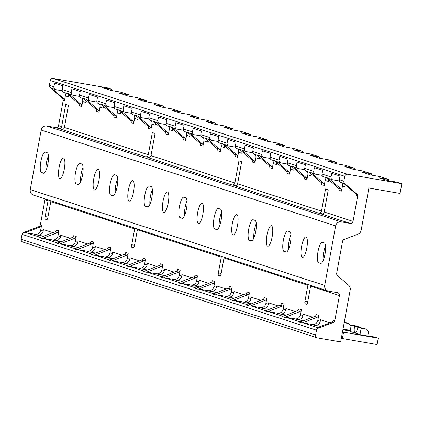 <?xml version="1.0" encoding="UTF-8"?>
<svg xmlns="http://www.w3.org/2000/svg" width="423" height="423" viewBox="0 0 423 423"><rect width="100%" height="100%" fill="white"/><g stroke="black" fill="none" stroke-linecap="round" stroke-linejoin="round"><path stroke-width="0.63" d="M310.614 285.345A2.48 2.395 108 0 1 310.598 286.149L339.426 295.534L334.826 320.576A2.48 2.395 -72 0 1 333.261 322.485L318.07 328.274A2.48 2.395 -72 0 0 316.499 330.183L315.606 335.058A2.48 2.395 -72 0 0 317.52 337.908L340.652 341.921L350.212 289.855A4.965 4.79 -72 0 0 348.626 285.224L337.48 275.59A2.48 2.395 108 0 1 336.687 273.269L342.545 241.359A2.48 2.395 -72 0 1 344.116 239.455L357.995 234.162A4.965 4.79 -72 0 0 361.131 230.35L368.898 188.034L400.058 193.443L401.85 183.688L397.398 182.239L387.954 180.6L379.542 177.861L388.986 179.5L380.076 176.603L370.633 174.963L362.22 172.224L371.664 173.864L362.754 170.961L353.311 169.327L344.898 166.588L354.342 168.227L345.432 165.324L335.989 163.685L327.576 160.952L337.02 162.591L328.111 159.688L318.667 158.049L310.255 155.315L319.698 156.949L310.794 154.051L301.35 152.412L292.938 149.673L302.376 151.312L293.472 148.415L284.029 146.776L275.616 144.037L285.06 145.676L276.15 142.778L266.707 141.139L258.294 138.4L267.738 140.039L258.828 137.142L249.385 135.503L240.973 132.764L250.416 134.403L241.507 131.505L232.063 129.866L223.651 127.127L233.094 128.766L224.185 125.869L214.747 124.23L206.329 121.491L215.772 123.13L206.868 120.232L197.425 118.593L189.012 115.854L198.456 117.494L189.546 114.596L180.103 112.957L171.69 110.218L181.134 111.857L172.224 108.96L162.781 107.32L154.369 104.581L163.812 106.221L154.903 103.318L145.459 101.684L137.047 98.945L146.49 100.584L137.581 97.681L128.143 96.042L119.725 93.309L129.168 94.948L120.264 92.045L110.821 90.406L102.408 87.672L111.846 89.311L107.394 87.857L53.097 78.435A2.48 2.395 -72 0 0 50.289 80.465L49.396 85.346A2.48 2.395 -72 0 0 50.189 87.661L62.382 98.205L63.619 98.607A2.48 2.395 -72 0 1 64.412 100.923L65.343 95.847A4.965 4.79 108 0 0 64.872 92.632M339.426 295.534A2.48 2.395 108 0 0 337.512 292.684L328.539 291.13A4.965 4.79 -72 0 1 324.716 285.43L335.635 225.924L41.179 130.094A4.965 4.79 -72 0 1 46.8 126.038L55.767 127.593A2.48 2.395 108 0 0 58.575 125.568L63.175 100.521A2.48 2.395 108 0 0 62.382 98.205M41.179 130.094L30.26 189.604A4.965 4.79 -72 0 0 33.443 195.14L327.899 290.971M40.042 227.061L24.851 232.851A2.48 2.395 -72 0 1 26.089 232.729L35.061 234.284A4.965 4.79 108 0 0 40.677 230.228L41.607 225.152A2.48 2.395 -72 0 1 40.042 227.061L38.805 226.659A2.48 2.395 108 0 0 40.37 224.75L44.97 199.704A2.48 2.395 108 0 0 44.986 198.9M38.805 226.659L23.614 232.449A2.48 2.395 -72 0 0 22.044 234.358L21.15 239.233A2.48 2.395 -72 0 0 23.064 242.083M335.635 225.924A4.965 4.79 -72 0 1 341.25 221.864L46.8 126.038M322.765 213.864L318.672 213.155A2.48 2.395 108 0 0 321.48 211.125L325.557 188.933L328.28 189.816L324.203 212.013A2.48 2.395 108 0 1 321.395 214.038L350.223 223.423L341.25 221.864M350.223 223.423A2.48 2.395 108 0 0 353.031 221.393L357.625 196.346A2.48 2.395 108 0 0 356.838 194.03L344.639 183.487A2.48 2.395 -72 0 1 343.851 181.171L339.331 179.701L340.002 176.042L331.717 173.345L331.045 177.004A2.48 2.395 108 0 0 332.959 179.854L339.426 180.975M401.85 183.688L347.553 174.265A2.48 2.395 -72 0 0 344.745 176.296L343.851 181.171M323.923 176.914A2.48 2.395 -72 0 1 322.014 174.065L322.686 170.406L314.395 167.709L313.723 171.368A2.48 2.395 108 0 0 315.637 174.218L322.104 175.339M306.606 171.278A2.48 2.395 -72 0 1 304.692 168.428L305.364 164.769L297.073 162.072L296.401 165.731A2.48 2.395 108 0 0 298.315 168.576L304.782 169.702M289.284 165.642A2.48 2.395 -72 0 1 287.37 162.792L288.042 159.133L279.751 156.436L279.08 160.095A2.48 2.395 108 0 0 280.994 162.94L287.46 164.066M271.963 160A2.48 2.395 -72 0 1 270.048 157.155L270.72 153.496L262.429 150.8L261.763 154.458A2.48 2.395 108 0 0 263.672 157.303L270.144 158.429M254.641 154.363A2.48 2.395 -72 0 1 252.727 151.519L253.398 147.86L245.113 145.163L244.441 148.817A2.48 2.395 108 0 0 246.355 151.667L252.822 152.788M237.319 148.727A2.48 2.395 -72 0 1 235.41 145.882L236.082 142.223L227.791 139.527L227.119 143.18A2.48 2.395 108 0 0 229.033 146.03L235.5 147.151M220.002 143.09A2.48 2.395 -72 0 1 218.088 140.246L218.76 136.587L210.469 133.885L209.797 137.544A2.48 2.395 108 0 0 211.712 140.394L218.178 141.515M202.68 137.454A2.48 2.395 -72 0 1 200.766 134.604L201.438 130.95L193.147 128.248L192.476 131.907A2.48 2.395 108 0 0 194.39 134.757L200.856 135.878M185.359 131.817A2.48 2.395 -72 0 1 183.445 128.967L184.116 125.308L175.825 122.612L175.154 126.271A2.48 2.395 108 0 0 177.068 129.121L183.54 130.242M168.037 126.181A2.48 2.395 -72 0 1 166.123 123.331L166.794 119.672L158.509 116.975L157.837 120.634A2.48 2.395 108 0 0 159.746 123.484L166.218 124.605M150.715 120.544A2.48 2.395 -72 0 1 148.806 117.694L149.472 114.036L141.187 111.339L140.515 114.998A2.48 2.395 108 0 0 142.429 117.848L148.896 118.969M133.398 114.908A2.48 2.395 -72 0 1 131.484 112.058L132.156 108.399L123.865 105.702L123.193 109.361A2.48 2.395 108 0 0 125.108 112.211L131.574 113.332M116.076 109.271A2.48 2.395 -72 0 1 114.162 106.422L114.834 102.763L106.543 100.066L105.872 103.725A2.48 2.395 108 0 0 107.786 106.575L114.252 107.696M98.755 103.635A2.48 2.395 -72 0 1 96.841 100.785L97.512 97.126L89.221 94.429L88.55 98.088A2.48 2.395 108 0 0 90.464 100.933L96.93 102.059M81.433 97.999A2.48 2.395 -72 0 1 79.519 95.149L80.19 91.49L71.905 88.793L71.233 92.452A2.48 2.395 108 0 0 73.142 95.297L79.614 96.423M64.111 92.362A2.48 2.395 -72 0 1 62.197 89.512L62.868 85.853L54.583 83.157L53.911 86.815A2.48 2.395 108 0 0 55.825 89.66L62.292 90.786M341.245 182.551A2.48 2.395 -72 0 1 339.331 179.701M344.639 183.487L343.402 183.085L355.6 193.628L356.838 194.03M357.625 196.346L356.388 195.944A2.48 2.395 108 0 0 355.6 193.628M318.672 213.155L234.791 185.856A2.48 2.395 108 0 0 237.599 183.825L241.676 161.634L238.953 160.745L234.876 182.942A2.48 2.395 108 0 1 232.068 184.973L236.161 185.681M232.068 184.973L148.187 157.673A2.48 2.395 108 0 0 150.995 155.643L155.067 133.451L152.349 132.563L148.272 154.755A2.48 2.395 108 0 1 145.464 156.785L149.557 157.493M145.464 156.785L61.584 129.486A2.48 2.395 108 0 0 64.391 127.455L68.463 105.264L65.745 104.381L61.668 126.572A2.48 2.395 108 0 1 58.86 128.603L62.953 129.311M68.584 94.895A4.965 4.79 -72 0 1 68.621 96.915L68.933 95.201M82.194 98.268A4.965 4.79 108 0 1 82.665 101.483L81.729 106.559A2.48 2.395 -72 0 0 80.941 104.243L68.743 93.7L66.268 92.896L78.467 103.439L80.941 104.243M85.906 100.531A4.965 4.79 -72 0 1 85.943 102.551L86.255 100.838M99.511 103.905A4.965 4.79 108 0 1 99.981 107.125L99.051 112.195A2.48 2.395 -72 0 0 98.258 109.88L86.065 99.336L83.59 98.533L95.783 109.076L98.258 109.88M103.228 106.168A4.965 4.79 -72 0 1 103.26 108.188L103.577 106.474M116.833 109.541A4.965 4.79 108 0 1 117.303 112.761L116.373 117.832A2.48 2.395 -72 0 0 115.579 115.516L103.386 104.973L100.912 104.169L113.105 114.712L115.579 115.516M120.544 111.804A4.965 4.79 -72 0 1 120.581 113.824L120.899 112.111M134.154 115.178A4.965 4.79 108 0 1 134.625 118.398L133.694 123.468A2.48 2.395 -72 0 0 132.901 121.152L120.708 110.609L118.234 109.806L130.427 120.349L132.901 121.152M137.866 117.441A4.965 4.79 -72 0 1 137.903 119.46L138.221 117.747M151.476 120.814A4.965 4.79 108 0 1 151.947 124.034L151.016 129.105A2.48 2.395 -72 0 0 150.223 126.789L138.03 116.246L135.556 115.442L147.749 125.985L150.223 126.789M155.188 123.077A4.965 4.79 -72 0 1 155.225 125.102L155.537 123.384M168.798 126.451A4.965 4.79 108 0 1 169.269 129.671L168.338 134.747A2.48 2.395 -72 0 0 167.545 132.425L155.347 121.882L152.877 121.078L165.07 131.622L167.545 132.425M172.51 128.719A4.965 4.79 -72 0 1 172.547 130.739L172.859 129.02M186.115 132.087A4.965 4.79 108 0 1 186.585 135.307L185.655 140.383A2.48 2.395 -72 0 0 184.862 138.062L172.669 127.524L170.194 126.715L182.387 137.258L184.862 138.062M189.832 134.355A4.965 4.79 -72 0 1 189.869 136.375L190.181 134.657M203.437 137.729A4.965 4.79 108 0 1 203.907 140.944L202.977 146.02A2.48 2.395 -72 0 0 202.183 143.704L189.99 133.16L187.516 132.351L199.709 142.895L202.183 143.704M207.148 139.992A4.965 4.79 -72 0 1 207.185 142.012L207.503 140.293M220.758 143.365A4.965 4.79 108 0 1 221.229 146.58L220.298 151.656A2.48 2.395 -72 0 0 219.505 149.34L207.312 138.797L204.838 137.988L217.031 148.531L219.505 149.34M224.47 145.628A4.965 4.79 -72 0 1 224.507 147.648L224.825 145.93M238.08 149.002A4.965 4.79 108 0 1 238.551 152.217L237.62 157.293A2.48 2.395 -72 0 0 236.827 154.977L224.634 144.433L222.16 143.63L234.353 154.168L236.827 154.977M241.792 151.265A4.965 4.79 -72 0 1 241.829 153.285L242.146 151.566M255.402 154.638A4.965 4.79 108 0 1 255.873 157.853L254.942 162.929A2.48 2.395 -72 0 0 254.149 160.613L241.956 150.07L239.481 149.266L251.674 159.804L254.149 160.613M259.114 156.901A4.965 4.79 -72 0 1 259.151 158.921L259.463 157.203M272.724 160.275A4.965 4.79 108 0 1 273.195 163.49L272.259 168.566A2.48 2.395 -72 0 0 271.466 166.25L259.273 155.706L256.798 154.903L268.991 165.446L271.466 166.25M276.436 162.538A4.965 4.79 -72 0 1 276.473 164.558L276.785 162.839M290.041 165.911A4.965 4.79 108 0 1 290.511 169.126L289.581 174.202A2.48 2.395 -72 0 0 288.787 171.886L276.594 161.343L274.12 160.539L286.313 171.082L288.787 171.886M293.758 168.174A4.965 4.79 -72 0 1 293.789 170.194L294.107 168.481M307.362 171.548A4.965 4.79 108 0 1 307.833 174.768L306.902 179.838A2.48 2.395 -72 0 0 306.109 177.523L293.916 166.979L291.442 166.176L303.635 176.719L306.109 177.523M311.074 173.811A4.965 4.79 -72 0 1 311.111 175.831L311.428 174.117M324.684 177.184A4.965 4.79 108 0 1 325.155 180.404L324.224 185.475A2.48 2.395 -72 0 0 323.431 183.159L311.238 172.616L308.764 171.812L320.957 182.355L323.431 183.159M328.396 179.447A4.965 4.79 -72 0 1 328.433 181.467L328.75 179.754M342.006 182.821A4.965 4.79 108 0 1 342.477 186.041L341.546 191.111A2.48 2.395 -72 0 0 340.753 188.795L328.56 178.252L326.085 177.449L338.278 187.992L340.753 188.795M345.718 185.084A4.965 4.79 -72 0 1 345.755 187.103L346.067 185.39M306.072 236.98A10.422 2.707 -80.2 0 0 305.977 236.954A10.422 2.707 -80.2 0 0 301.562 246.567A10.422 2.707 -80.2 0 0 302.313 257.464A10.422 2.707 -80.2 0 0 302.413 257.491A10.422 2.707 -80.2 0 0 306.828 247.878A10.422 2.707 -80.2 0 0 306.072 236.98M271.434 225.708A10.422 2.707 -80.2 0 0 271.333 225.681A10.422 2.707 -80.2 0 0 266.918 235.294A10.422 2.707 -80.2 0 0 267.669 246.191A10.422 2.707 -80.2 0 0 267.77 246.218A10.422 2.707 -80.2 0 0 272.185 236.6A10.422 2.707 -80.2 0 0 271.434 225.708M236.79 214.429A10.422 2.707 -80.2 0 0 236.69 214.408A10.422 2.707 -80.2 0 0 232.275 224.021A10.422 2.707 -80.2 0 0 233.031 234.918A10.422 2.707 -80.2 0 0 233.126 234.939A10.422 2.707 -80.2 0 0 237.541 225.327A10.422 2.707 -80.2 0 0 236.79 214.429M202.146 203.156A10.422 2.707 -80.2 0 0 202.051 203.135A10.422 2.707 -80.2 0 0 197.636 212.748A10.422 2.707 -80.2 0 0 198.387 223.645A10.422 2.707 -80.2 0 0 198.487 223.667A10.422 2.707 -80.2 0 0 202.903 214.054A10.422 2.707 -80.2 0 0 202.146 203.156M167.508 191.883A10.422 2.707 -80.2 0 0 167.408 191.857A10.422 2.707 -80.2 0 0 162.992 201.475A10.422 2.707 -80.2 0 0 163.749 212.367A10.422 2.707 -80.2 0 0 163.844 212.394A10.422 2.707 -80.2 0 0 168.259 202.781A10.422 2.707 -80.2 0 0 167.508 191.883M132.864 180.61A10.422 2.707 -80.2 0 0 132.764 180.584A10.422 2.707 -80.2 0 0 128.354 190.197A10.422 2.707 -80.2 0 0 129.105 201.094A10.422 2.707 -80.2 0 0 129.205 201.121A10.422 2.707 -80.2 0 0 133.615 191.508A10.422 2.707 -80.2 0 0 132.864 180.61M98.221 169.337A10.422 2.707 -80.2 0 0 98.125 169.311A10.422 2.707 -80.2 0 0 93.71 178.924A10.422 2.707 -80.2 0 0 94.461 189.821A10.422 2.707 -80.2 0 0 94.562 189.848A10.422 2.707 -80.2 0 0 98.977 180.235A10.422 2.707 -80.2 0 0 98.221 169.337M63.582 158.065A10.422 2.707 -80.2 0 0 63.482 158.038A10.422 2.707 -80.2 0 0 59.067 167.651A10.422 2.707 -80.2 0 0 59.823 178.548A10.422 2.707 -80.2 0 0 59.918 178.575A10.422 2.707 -80.2 0 0 64.333 168.962A10.422 2.707 -80.2 0 0 63.582 158.065M318.704 262.799A10.422 2.707 99.8 0 1 317.953 251.902A10.422 2.707 99.8 0 1 322.368 242.289A10.422 2.707 99.8 0 1 322.463 242.316L324.319 242.918A10.422 2.707 99.8 0 1 325.076 253.816A10.422 2.707 99.8 0 1 320.66 263.429A10.422 2.707 99.8 0 1 320.56 263.402L318.704 262.799L321.327 263.254M284.066 251.526A10.422 2.707 99.8 0 1 283.31 240.629A10.422 2.707 99.8 0 1 287.725 231.016A10.422 2.707 99.8 0 1 287.825 231.037L289.681 231.645A10.422 2.707 99.8 0 1 290.432 242.543A10.422 2.707 99.8 0 1 286.017 252.156A10.422 2.707 99.8 0 1 285.922 252.129L284.066 251.526L286.688 251.981M249.422 240.253A10.422 2.707 99.8 0 1 248.671 229.356A10.422 2.707 99.8 0 1 253.086 219.743A10.422 2.707 99.8 0 1 253.181 219.764L255.037 220.372A10.422 2.707 99.8 0 1 255.793 231.27A10.422 2.707 99.8 0 1 251.378 240.883A10.422 2.707 99.8 0 1 251.278 240.856L249.422 240.253L252.045 240.708M214.784 228.98A10.422 2.707 99.8 0 1 214.027 218.083A10.422 2.707 99.8 0 1 218.442 208.47A10.422 2.707 99.8 0 1 218.543 208.491L220.399 209.094A10.422 2.707 99.8 0 1 221.15 219.992A10.422 2.707 99.8 0 1 216.735 229.604A10.422 2.707 99.8 0 1 216.634 229.583L214.784 228.98L217.401 229.435M180.14 217.702A10.422 2.707 99.8 0 1 179.389 206.805A10.422 2.707 99.8 0 1 183.799 197.192A10.422 2.707 99.8 0 1 183.899 197.218L185.755 197.821A10.422 2.707 99.8 0 1 186.506 208.719A10.422 2.707 99.8 0 1 182.091 218.331A10.422 2.707 99.8 0 1 181.996 218.31L180.14 217.702L182.762 218.162M145.496 206.429A10.422 2.707 99.8 0 1 144.745 195.532A10.422 2.707 99.8 0 1 149.16 185.919A10.422 2.707 99.8 0 1 149.256 185.946L151.111 186.548A10.422 2.707 99.8 0 1 151.868 197.446A10.422 2.707 99.8 0 1 147.453 207.059A10.422 2.707 99.8 0 1 147.352 207.037L145.496 206.429L148.119 206.884M110.858 195.156A10.422 2.707 99.8 0 1 110.102 184.259A10.422 2.707 99.8 0 1 114.517 174.646A10.422 2.707 99.8 0 1 114.617 174.673L116.473 175.275A10.422 2.707 99.8 0 1 117.224 186.173A10.422 2.707 99.8 0 1 112.809 195.786A10.422 2.707 99.8 0 1 112.714 195.759L110.858 195.156L113.48 195.611M76.214 183.883A10.422 2.707 99.8 0 1 75.463 172.986A10.422 2.707 99.8 0 1 79.873 163.373A10.422 2.707 99.8 0 1 79.973 163.4L81.829 164.002A10.422 2.707 99.8 0 1 82.58 174.9A10.422 2.707 99.8 0 1 78.17 184.513A10.422 2.707 99.8 0 1 78.07 184.486L76.214 183.883L78.837 184.338M41.57 172.61A10.422 2.707 99.8 0 1 40.82 161.713A10.422 2.707 99.8 0 1 45.235 152.1A10.422 2.707 99.8 0 1 45.33 152.121L47.186 152.729A10.422 2.707 99.8 0 1 47.942 163.627A10.422 2.707 99.8 0 1 43.527 173.24A10.422 2.707 99.8 0 1 43.426 173.213L41.57 172.61L44.193 173.065M330.03 322.844L320.555 319.762L320.285 321.221A4.965 4.79 -72 0 1 314.67 325.282L320.824 326.35M317.573 327.592L303.222 322.918A2.48 2.395 -72 0 0 301.985 323.04L317.176 317.25A2.48 2.395 -72 0 0 318.741 315.341L317.81 320.417L320.285 321.221M312.708 317.208L303.233 314.125L302.968 315.584A4.965 4.79 -72 0 1 297.348 319.645L303.508 320.713M300.256 321.951L285.906 317.282A2.48 2.395 -72 0 0 284.663 317.403L299.854 311.614A2.48 2.395 -72 0 0 301.425 309.705L300.494 314.781L302.968 315.584M295.386 311.571L285.911 308.489L285.647 309.948A4.965 4.79 -72 0 1 280.026 314.009L286.186 315.077M282.934 316.314L268.584 311.645A2.48 2.395 -72 0 0 267.341 311.767L282.532 305.977A2.48 2.395 -72 0 0 284.103 304.068L283.172 309.144L285.647 309.948M278.064 305.935L268.594 302.847L268.325 304.311A4.965 4.79 -72 0 1 262.709 308.372L268.864 309.44M265.612 310.678L251.262 306.009A2.48 2.395 -72 0 0 250.019 306.13L265.21 300.341A2.48 2.395 -72 0 0 266.781 298.432L265.85 303.508L268.325 304.311M260.742 300.293L251.273 297.21L251.003 298.675A4.965 4.79 -72 0 1 245.388 302.736L251.542 303.804M248.29 305.041L233.94 300.372A2.48 2.395 -72 0 0 232.703 300.494L247.894 294.704A2.48 2.395 -72 0 0 249.459 292.795L248.528 297.871L251.003 298.675M243.426 294.657L233.951 291.574L233.681 293.039A4.965 4.79 -72 0 1 228.066 297.099L234.22 298.167M230.969 299.405L216.618 294.736A2.48 2.395 -72 0 0 215.381 294.857L230.572 289.068A2.48 2.395 -72 0 0 232.137 287.159L231.207 292.235L233.681 293.039M226.104 289.02L216.629 285.937L216.359 287.402A4.965 4.79 -72 0 1 210.744 291.463L216.904 292.531M213.652 293.768L199.302 289.099A2.48 2.395 -72 0 0 198.059 289.221L213.25 283.431A2.48 2.395 -72 0 0 214.821 281.522L213.885 286.598L216.359 287.402M208.782 283.384L199.307 280.301L199.043 281.766A4.965 4.79 -72 0 1 193.422 285.821L199.582 286.894M196.33 288.132L181.98 283.463A2.48 2.395 -72 0 0 180.737 283.584L195.928 277.795A2.48 2.395 -72 0 0 197.499 275.886L196.568 280.962L199.043 281.766M191.46 277.747L181.99 274.664L181.721 276.129A4.965 4.79 -72 0 1 176.105 280.185L182.26 281.253M179.008 282.495L164.658 277.826A2.48 2.395 -72 0 0 163.415 277.948L178.606 272.158A2.48 2.395 -72 0 0 180.177 270.249L179.246 275.325L181.721 276.129M174.139 272.111L164.669 269.028L164.399 270.493A4.965 4.79 -72 0 1 158.784 274.548L164.938 275.616M161.686 276.859L147.336 272.19A2.48 2.395 -72 0 0 146.099 272.312L161.29 266.516A2.48 2.395 -72 0 0 162.855 264.613L161.924 269.684L164.399 270.493M156.817 266.474L147.347 263.392L147.077 264.856A4.965 4.79 -72 0 1 141.462 268.912L147.616 269.98M144.365 271.222L130.014 266.553A2.48 2.395 -72 0 0 128.777 266.675L143.968 260.88A2.48 2.395 -72 0 0 145.533 258.976L144.603 264.047L147.077 264.856M139.5 260.838L130.025 257.755L129.755 259.22A4.965 4.79 -72 0 1 124.14 263.275L130.295 264.343M127.043 265.586L112.698 260.912A2.48 2.395 -72 0 0 111.455 261.033L126.646 255.243A2.48 2.395 -72 0 0 128.217 253.34L127.281 258.411L129.755 259.22M122.178 255.201L112.703 252.119L112.439 253.583A4.965 4.79 -72 0 1 106.818 257.639L112.978 258.707M109.726 259.949L95.376 255.275A2.48 2.395 -72 0 0 94.133 255.397L109.324 249.607A2.48 2.395 -72 0 0 110.895 247.704L109.964 252.774L112.439 253.583M104.856 249.565L95.387 246.482L95.117 247.941A4.965 4.79 -72 0 1 89.496 252.002L95.656 253.07M92.404 254.308L78.054 249.639A2.48 2.395 -72 0 0 76.812 249.76L92.003 243.971A2.48 2.395 -72 0 0 93.573 242.062L92.642 247.138L95.117 247.941M87.535 243.928L78.065 240.846L77.795 242.305A4.965 4.79 -72 0 1 72.18 246.366L78.334 247.434M75.083 248.671L60.732 244.002A2.48 2.395 -72 0 0 59.49 244.124L74.686 238.334A2.48 2.395 -72 0 0 76.251 236.425L75.32 241.501L77.795 242.305M70.213 238.292L60.743 235.209L60.473 236.669A4.965 4.79 -72 0 1 54.858 240.729L61.012 241.797M57.761 243.035L43.41 238.366A2.48 2.395 -72 0 0 42.173 238.487L57.364 232.698A2.48 2.395 -72 0 0 58.929 230.789L57.999 235.865L60.473 236.669M52.896 232.65L43.421 229.567L43.151 231.032A4.965 4.79 -72 0 1 37.536 235.093L43.691 236.161M44.97 199.704L48.063 200.714L45.155 216.565A2.48 0.645 99.8 0 0 45.324 219.204L46.81 219.69A2.48 0.645 99.8 0 1 46.81 219.69A2.48 0.645 99.8 0 0 47.873 217.448L50.786 201.597A2.48 2.395 108 0 0 50.802 200.793M50.786 201.597L134.667 228.896L131.759 244.748A2.48 0.645 99.8 0 0 131.928 247.392L133.414 247.873A2.48 0.645 99.8 0 0 133.435 247.878A2.48 0.645 99.8 0 0 134.477 245.636L137.39 229.784A2.48 2.395 108 0 0 137.406 228.975M137.39 229.784L221.271 257.084L218.363 272.935A2.48 0.645 99.8 0 0 218.532 275.574L220.018 276.055A2.48 0.645 99.8 0 0 220.039 276.06A2.48 0.645 99.8 0 0 221.081 273.818L223.994 257.967A2.48 2.395 108 0 0 224.01 257.158M223.994 257.967L307.875 285.266L304.967 301.118A2.48 0.645 99.8 0 0 305.136 303.756L306.622 304.243A2.48 0.645 99.8 0 0 306.643 304.248A2.48 0.645 99.8 0 0 307.69 302.006L310.598 286.149M333.261 322.485L332.023 322.083A2.48 2.395 108 0 0 333.588 320.174L334.826 320.576M332.023 322.083L316.832 327.873L318.07 328.274M329.681 178.786A2.48 2.395 -72 0 1 328.56 178.252M341.546 191.111L339.072 190.308A2.48 2.395 108 0 0 338.278 187.992M312.359 173.15A2.48 2.395 -72 0 1 311.238 172.616M324.224 185.475L321.75 184.671A2.48 2.395 108 0 0 320.957 182.355M295.037 167.513A2.48 2.395 -72 0 1 293.916 166.979M306.902 179.838L304.428 179.035A2.48 2.395 108 0 0 303.635 176.719M277.715 161.877A2.48 2.395 -72 0 1 276.594 161.343M289.581 174.202L287.106 173.398A2.48 2.395 108 0 0 286.313 171.082M260.394 156.235A2.48 2.395 -72 0 1 259.273 155.706M272.259 168.566L269.784 167.762A2.48 2.395 108 0 0 268.991 165.446M243.072 150.599A2.48 2.395 -72 0 1 241.956 150.07M254.942 162.929L252.468 162.125A2.48 2.395 108 0 0 251.674 159.804M225.755 144.962A2.48 2.395 -72 0 1 224.634 144.433M237.62 157.293L235.146 156.489A2.48 2.395 108 0 0 234.353 154.168M208.433 139.326A2.48 2.395 -72 0 1 207.312 138.797M220.298 151.656L217.824 150.852A2.48 2.395 108 0 0 217.031 148.531M191.111 133.689A2.48 2.395 -72 0 1 189.99 133.16M202.977 146.02L200.502 145.211A2.48 2.395 108 0 0 199.709 142.895M173.79 128.053A2.48 2.395 -72 0 1 172.669 127.524M185.655 140.383L183.18 139.574A2.48 2.395 108 0 0 182.387 137.258M156.468 122.416A2.48 2.395 -72 0 1 155.347 121.882M168.338 134.747L165.864 133.938A2.48 2.395 108 0 0 165.07 131.622M139.151 116.78A2.48 2.395 -72 0 1 138.03 116.246M151.016 129.105L148.542 128.301A2.48 2.395 108 0 0 147.749 125.985M121.829 111.143A2.48 2.395 -72 0 1 120.708 110.609M133.694 123.468L131.22 122.665A2.48 2.395 108 0 0 130.427 120.349M104.507 105.507A2.48 2.395 -72 0 1 103.386 104.973M116.373 117.832L113.898 117.028A2.48 2.395 108 0 0 113.105 114.712M87.186 99.87A2.48 2.395 -72 0 1 86.065 99.336M99.051 112.195L96.576 111.392A2.48 2.395 108 0 0 95.783 109.076M69.864 94.234A2.48 2.395 -72 0 1 68.743 93.7M81.729 106.559L79.254 105.755A2.48 2.395 108 0 0 78.467 103.439M52.542 88.597A2.48 2.395 -72 0 1 51.426 88.063L63.619 98.607M45.985 170.443A10.422 2.707 99.8 0 1 48.439 155.881M80.629 181.716A10.422 2.707 99.8 0 1 83.082 167.154M115.268 192.988A10.422 2.707 99.8 0 1 117.721 178.427M149.911 204.261A10.422 2.707 99.8 0 1 152.365 189.7M184.555 215.534A10.422 2.707 99.8 0 1 187.008 200.973M219.193 226.807A10.422 2.707 99.8 0 1 221.647 212.251M253.837 238.08A10.422 2.707 99.8 0 1 256.29 223.524M288.481 249.359A10.422 2.707 99.8 0 1 290.934 234.797M323.119 260.631A10.422 2.707 99.8 0 1 325.573 246.07M57.364 232.698L54.89 231.894A2.48 2.395 108 0 0 56.455 229.985L58.929 230.789M54.89 231.894L39.699 237.684L42.173 238.487M43.41 238.366L52.383 239.926A4.965 4.79 108 0 0 57.999 235.865M74.686 238.334L72.211 237.53A2.48 2.395 108 0 0 73.776 235.622L76.251 236.425M72.211 237.53L57.02 243.32L59.49 244.124M60.732 244.002L69.705 245.562A4.965 4.79 108 0 0 75.32 241.501M92.003 243.971L89.528 243.167A2.48 2.395 108 0 0 91.098 241.258L93.573 242.062M89.528 243.167L74.337 248.957L76.812 249.76M78.054 249.639L87.022 251.199A4.965 4.79 108 0 0 92.642 247.138M109.324 249.607L106.85 248.803A2.48 2.395 108 0 0 108.42 246.895L110.895 247.704M106.85 248.803L91.659 254.593L94.133 255.397M95.376 255.275L104.344 256.835A4.965 4.79 108 0 0 109.964 252.774M126.646 255.243L124.172 254.44A2.48 2.395 108 0 0 125.742 252.531L128.217 253.34M124.172 254.44L108.981 260.23L111.455 261.033M112.698 260.912L121.665 262.471A4.965 4.79 108 0 0 127.281 258.411M143.968 260.88L141.494 260.076A2.48 2.395 108 0 0 143.059 258.167L145.533 258.976M141.494 260.076L126.303 265.866L128.777 266.675M130.014 266.553L138.987 268.108A4.965 4.79 108 0 0 144.603 264.047M161.29 266.516L158.815 265.713A2.48 2.395 108 0 0 160.38 263.804L162.855 264.613M158.815 265.713L143.624 271.503L146.099 272.312M147.336 272.19L156.309 273.744A4.965 4.79 108 0 0 161.924 269.684M178.606 272.158L176.132 271.349A2.48 2.395 108 0 0 177.702 269.446L180.177 270.249M176.132 271.349L160.941 277.139L163.415 277.948M164.658 277.826L173.631 279.381A4.965 4.79 108 0 0 179.246 275.325M195.928 277.795L193.454 276.986A2.48 2.395 108 0 0 195.024 275.082L197.499 275.886M193.454 276.986L178.263 282.781L180.737 283.584M181.98 283.463L190.947 285.017A4.965 4.79 108 0 0 196.568 280.962M213.25 283.431L210.776 282.622A2.48 2.395 108 0 0 212.346 280.719L214.821 281.522M210.776 282.622L195.585 288.417L198.059 289.221M199.302 289.099L208.269 290.654A4.965 4.79 108 0 0 213.885 286.598M230.572 289.068L228.097 288.259A2.48 2.395 108 0 0 229.663 286.355L232.137 287.159M228.097 288.259L212.906 294.054L215.381 294.857M216.618 294.736L225.591 296.29A4.965 4.79 108 0 0 231.207 292.235M247.894 294.704L245.419 293.9A2.48 2.395 108 0 0 246.984 291.992L249.459 292.795M245.419 293.9L230.228 299.69L232.703 300.494M233.94 300.372L242.913 301.927A4.965 4.79 108 0 0 248.528 297.871M265.21 300.341L262.741 299.537A2.48 2.395 108 0 0 264.306 297.628L266.781 298.432M262.741 299.537L247.545 305.327L250.019 306.13M251.262 306.009L260.235 307.563A4.965 4.79 108 0 0 265.85 303.508M282.532 305.977L280.058 305.173A2.48 2.395 108 0 0 281.628 303.265L284.103 304.068M280.058 305.173L264.867 310.963L267.341 311.767M268.584 311.645L277.551 313.205A4.965 4.79 108 0 0 283.172 309.144M299.854 311.614L297.38 310.81A2.48 2.395 108 0 0 298.95 308.901L301.425 309.705M297.38 310.81L282.189 316.6L284.663 317.403M285.906 317.282L294.873 318.842A4.965 4.79 108 0 0 300.494 314.781M343.011 329.073L350.281 330.331M350.218 330.696L342.947 329.438M344.264 322.241L348.341 323.452L344.174 322.733M351.106 325.842L348.341 323.452M317.176 317.25L314.701 316.446A2.48 2.395 108 0 0 316.272 314.538L318.741 315.341M314.701 316.446L299.51 322.236L301.985 323.04M303.222 322.918L312.195 324.478A4.965 4.79 108 0 0 317.81 320.417M350.149 331.061L342.879 329.803M359.814 327.571L359.106 326.958L355.764 325.869L351.243 325.086L350.08 331.426L359.978 334.646L367.772 335.999L368.576 331.611L365.662 329.089L361.142 328.306L359.978 334.646M378.273 338.199L344.042 332.256A2.977 2.871 -72 0 1 343.576 332.134L342.371 338.686A3.474 3.352 -72 0 1 343.344 338.707L377.105 344.565L378.273 338.199L374.561 336.988L367.804 335.82M342.371 338.686L341.16 339.156M343.576 332.134L342.577 331.452M351.243 325.086L354.585 326.175A6.451 1.676 99.8 0 0 355.029 333.038A6.451 1.676 99.8 0 0 355.093 333.054A6.451 1.676 99.8 0 0 357.8 327.222L362.321 328.005L365.662 329.089M354.585 326.175L359.106 326.958M357.8 327.222L361.142 328.306M48.063 200.714A2.48 2.395 108 0 0 48.079 199.905M134.667 228.896A2.48 2.395 108 0 0 134.683 228.087M221.271 257.084A2.48 2.395 108 0 0 221.287 256.275M307.875 285.266A2.48 2.395 108 0 0 307.891 284.457M111.846 89.311L111.624 90.548M129.168 94.948L128.941 96.185M146.49 100.584L146.263 101.821M163.812 106.221L163.585 107.458M181.134 111.857L180.907 113.094M198.456 117.494L198.228 118.731M215.772 123.13L215.545 124.367M233.094 128.766L232.867 130.004M250.416 134.403L250.189 135.64M267.738 140.039L267.51 141.277M285.06 145.676L284.832 146.918M302.376 151.312L302.149 152.555M319.698 156.949L319.471 158.191M337.02 162.591L336.793 163.828M354.342 168.227L354.114 169.464M371.664 173.864L371.436 175.101M388.986 179.5L388.758 180.737M347.553 174.265L53.097 78.435M344.745 176.296L50.289 80.465M331.045 177.004L322.014 174.065M313.723 171.368L304.692 168.428M296.401 165.731L287.37 162.792M279.08 160.095L270.048 157.155M261.763 154.458L252.727 151.519M244.441 148.817L235.41 145.882M227.119 143.18L218.088 140.246M209.797 137.544L200.766 134.604M192.476 131.907L183.445 128.967M175.154 126.271L166.123 123.331M157.837 120.634L148.806 117.694M140.515 114.998L131.484 112.058M123.193 109.361L114.162 106.422M105.872 103.725L96.841 100.785M88.55 98.088L79.519 95.149M71.233 92.452L62.197 89.512M53.911 86.815L49.396 85.346M324.203 212.013L353.031 221.393M237.599 183.825L321.48 211.125M150.995 155.643L234.876 182.942M64.391 127.455L148.272 154.755M58.575 125.568L61.668 126.572M63.175 100.521L64.412 100.923M65.343 95.847L68.621 96.915M82.665 101.483L85.943 102.551M99.981 107.125L103.26 108.188M117.303 112.761L120.581 113.824M134.625 118.398L137.903 119.46M151.947 124.034L155.225 125.102M169.269 129.671L172.547 130.739M186.585 135.307L189.869 136.375M203.907 140.944L207.185 142.012M221.229 146.58L224.507 147.648M238.551 152.217L241.829 153.285M255.873 157.853L259.151 158.921M273.195 163.49L276.473 164.558M290.511 169.126L293.789 170.194M307.833 174.768L311.111 175.831M325.155 180.404L328.433 181.467M342.477 186.041L345.755 187.103M55.767 127.593L58.86 128.603M324.716 285.43L30.26 189.604M40.677 230.228L43.151 231.032M41.607 225.152L40.37 224.75M40.439 237.398L26.089 232.729M24.851 232.851L23.614 232.449M316.499 330.183L22.044 234.358M315.606 335.058L21.15 239.233M51.426 88.063L50.189 87.661M35.061 234.284L37.536 235.093M52.383 239.926L54.858 240.729M69.705 245.562L72.18 246.366M87.022 251.199L89.496 252.002M104.344 256.835L106.818 257.639M121.665 262.471L124.14 263.275M138.987 268.108L141.462 268.912M156.309 273.744L158.784 274.548M173.631 279.381L176.105 280.185M190.947 285.017L193.422 285.821M208.269 290.654L210.744 291.463M225.591 296.29L228.066 297.099M242.913 301.927L245.388 302.736M260.235 307.563L262.709 308.372M277.551 313.205L280.026 314.009M294.873 318.842L297.348 319.645M312.195 324.478L314.67 325.282M344.042 332.256L343.291 332.013M47.133 219.521L45.324 219.204M47.947 217.052L45.155 216.565M134.551 245.234L131.759 244.748M133.737 247.704L131.928 247.392M221.155 273.417L218.363 272.935M220.341 275.886L218.532 275.574M307.759 301.604L304.967 301.118M306.945 304.074L305.136 303.756M343.762 183.392L340.927 182.472M317.197 337.829L22.742 242.004M332.637 179.775L329.358 178.707M326.44 177.755L323.606 176.835M315.315 174.133L312.037 173.07M309.118 172.119L306.284 171.199M297.993 168.497L294.715 167.434M291.796 166.482L288.962 165.562M280.676 162.86L277.398 161.798M274.474 160.846L271.64 159.92M263.355 157.224L260.076 156.156M257.158 155.209L254.323 154.284M246.033 151.587L242.754 150.519M239.836 149.573L237.002 148.647M228.711 145.951L225.433 144.883M222.514 143.936L219.68 143.011M211.389 140.314L208.111 139.246M205.192 138.3L202.358 137.375M194.072 134.678L190.789 133.61M187.87 132.658L185.036 131.738M176.751 129.041L173.472 127.973M170.554 127.022L167.72 126.102M159.429 123.405L156.15 122.337M153.232 121.385L150.398 120.465M142.107 117.768L138.829 116.7M135.91 115.749L133.076 114.829M124.785 112.132L121.507 111.064M118.588 110.112L115.754 109.192M107.463 106.496L104.185 105.427M101.266 104.476L98.432 103.556M90.147 100.854L86.868 99.791M83.944 98.839L81.116 97.919M72.825 95.217L69.546 94.155M66.628 93.203L63.794 92.277M55.503 89.581L52.225 88.518"/></g></svg>
